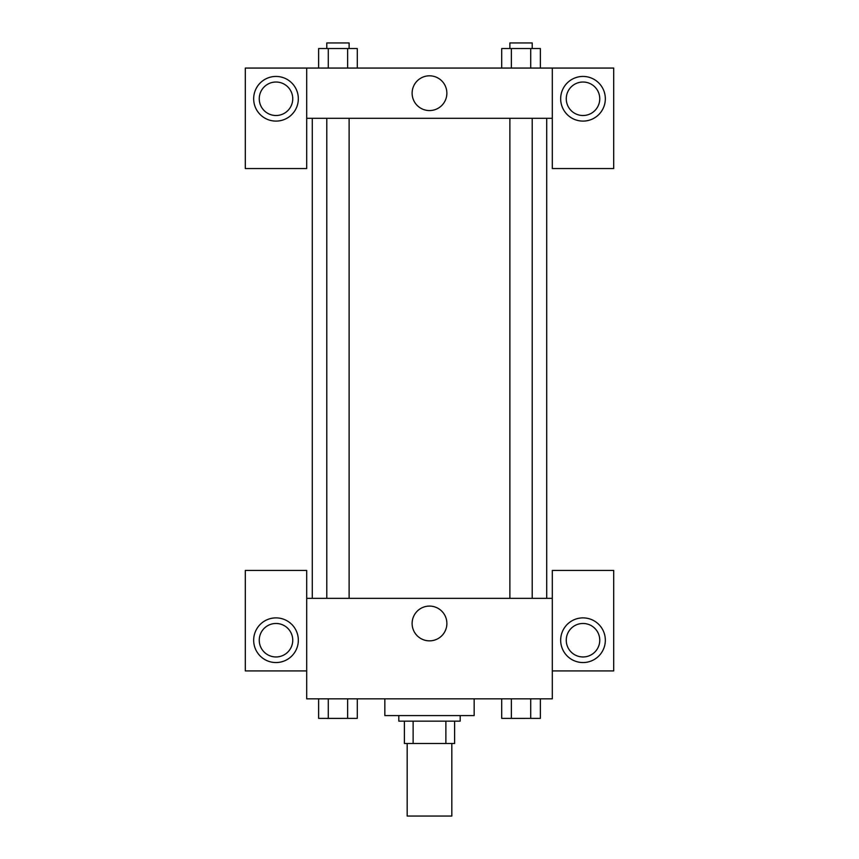 <?xml version="1.0" encoding="UTF-8"?>
<svg xmlns="http://www.w3.org/2000/svg" width="859" height="859" viewBox="0 0 859 859"><rect width="100%" height="100%" fill="white"/><g stroke="black" fill="none" stroke-linecap="round" stroke-linejoin="round"><path stroke-width="1.29" d="M407.177 743.486L407.177 816.05L451.823 816.05L451.823 743.486M445.875 721.152L445.875 743.486L404.385 743.486L404.385 721.152M445.875 743.486L454.615 743.486L454.615 721.152L454.615 743.486M460.199 715.579L460.199 721.152L398.801 721.152L398.801 715.579M413.125 721.152L413.125 743.486M384.843 698.829L384.843 715.579L474.157 715.579L474.157 698.829M552.305 670.922L613.702 670.922L613.702 570.44L552.305 570.44L552.305 698.829L306.695 698.829L306.695 570.44L245.298 570.44L245.298 670.922L306.695 670.922M275.997 662.547A22.323 22.323 0 0 1 256.658 629.056A22.323 22.323 0 0 1 295.335 629.056A22.323 22.323 0 0 1 275.997 662.547M259.246 640.223A16.75 16.75 0 0 1 275.997 623.473A16.75 16.75 0 0 1 292.747 640.223A16.75 16.75 0 0 1 275.997 656.963A16.75 16.75 0 0 1 259.246 640.223M412.116 623.473A17.384 17.384 0 0 1 438.187 608.419A17.384 17.384 0 0 1 438.187 638.527A17.384 17.384 0 0 1 412.116 623.473M552.305 598.358L306.695 598.358M583.003 662.547A22.323 22.323 0 0 1 563.665 629.056A22.323 22.323 0 0 1 602.342 629.056A22.323 22.323 0 0 1 583.003 662.547M566.253 640.223A16.75 16.75 0 0 1 583.003 623.473A16.75 16.75 0 0 1 599.754 640.223A16.75 16.75 0 0 1 583.003 656.963A16.75 16.75 0 0 1 566.253 640.223M546.721 118.306L546.721 598.358M532.204 598.358L532.204 118.306M349.119 118.306L349.119 598.358M552.305 118.306L552.305 168.547L613.702 168.547L613.702 68.065L552.305 68.065L552.305 118.306L306.695 118.306L306.695 168.547L245.298 168.547L245.298 68.065L306.695 68.065L306.695 118.306M292.747 98.774A16.75 16.75 0 0 1 275.997 115.514A16.75 16.75 0 0 1 259.246 98.774A16.75 16.75 0 0 1 275.997 82.024A16.75 16.75 0 0 1 292.747 98.774M275.997 121.098A22.323 22.323 0 0 1 256.658 87.607A22.323 22.323 0 0 1 295.335 87.607A22.323 22.323 0 0 1 275.997 121.098M599.754 98.774A16.75 16.75 0 0 1 574.628 113.27A16.75 16.75 0 0 1 574.628 84.268A16.75 16.75 0 0 1 599.754 98.774M583.003 121.098A22.323 22.323 0 0 1 563.665 87.607A22.323 22.323 0 0 1 602.342 87.607A22.323 22.323 0 0 1 583.003 121.098M552.305 68.065L306.695 68.065M412.116 93.191A17.384 17.384 0 0 1 438.187 78.137A17.384 17.384 0 0 1 438.187 108.234A17.384 17.384 0 0 1 412.116 93.191M540.375 68.065L540.375 48.534L501.71 48.534L501.71 68.065M530.712 48.534L530.712 68.065M511.373 48.534L511.373 68.065M509.881 48.534L509.881 42.95L532.204 42.95L532.204 48.534M357.29 68.065L357.29 48.534L318.625 48.534L318.625 68.065M347.627 48.534L347.627 68.065M328.288 48.534L328.288 68.065M326.796 48.534L326.796 42.95L349.119 42.95L349.119 48.534M540.375 698.829L540.375 718.371L501.71 718.371L501.71 698.829M530.712 698.829L530.712 718.371M511.373 698.829L511.373 718.371M532.204 718.371L509.881 718.414M357.29 698.829L357.29 718.371L318.625 718.371L318.625 698.829M347.627 698.829L347.627 718.371M328.288 698.829L328.288 718.371M349.119 718.371L326.796 718.414M312.279 118.306L312.279 598.358M509.881 598.358L509.881 118.306M326.796 118.306L326.796 598.358"/></g></svg>
